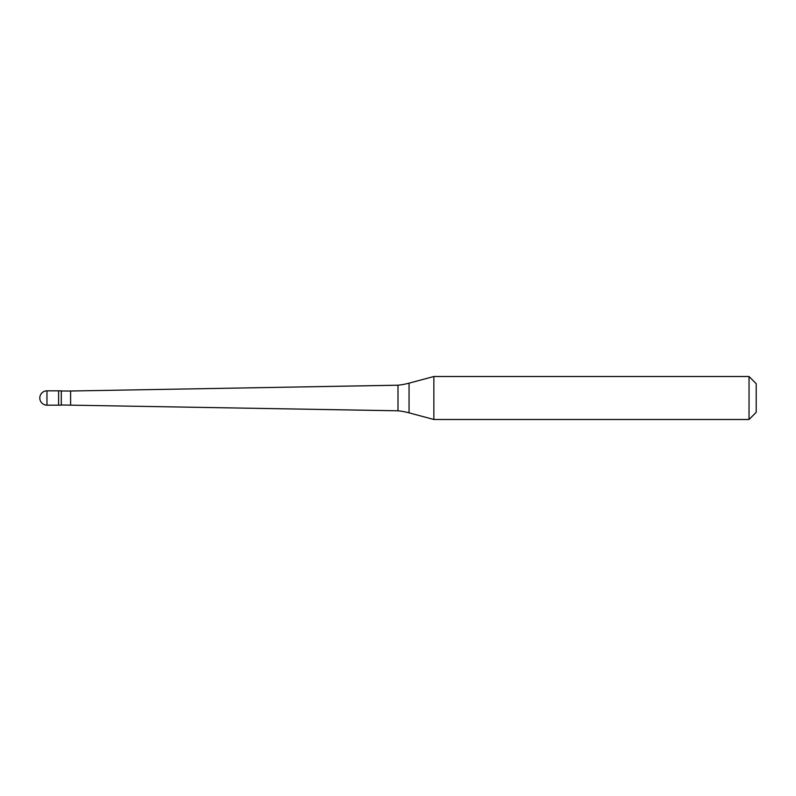 <?xml version="1.0" encoding="UTF-8"?>
<svg xmlns="http://www.w3.org/2000/svg" width="796" height="796" viewBox="0 0 796 796"><rect width="100%" height="100%" fill="white"/><g stroke="black" fill="none" stroke-linecap="round" stroke-linejoin="round"><path stroke-width="1.19" d="M46.964 390.836A7.164 7.164 0 0 0 39.8 398A7.164 7.164 0 0 0 46.964 405.164L61.292 405.164L61.292 390.836L58.605 390.836L58.605 405.164L58.605 390.836L46.964 390.836L46.964 405.164M61.292 404.985L398 410.796A71.64 71.64 0 0 1 409.054 412.845L433.86 419.492L749.036 419.492L756.2 412.328L756.2 383.672L749.036 376.508L749.036 419.492M61.292 391.015L70.605 391.015L70.605 404.985M70.605 391.015L398 385.204L398 410.796M398 385.204A71.64 71.64 0 0 0 409.054 383.155L433.86 376.508L433.86 419.492M433.86 376.508L749.036 376.508M409.054 383.155L409.054 412.845"/></g></svg>
